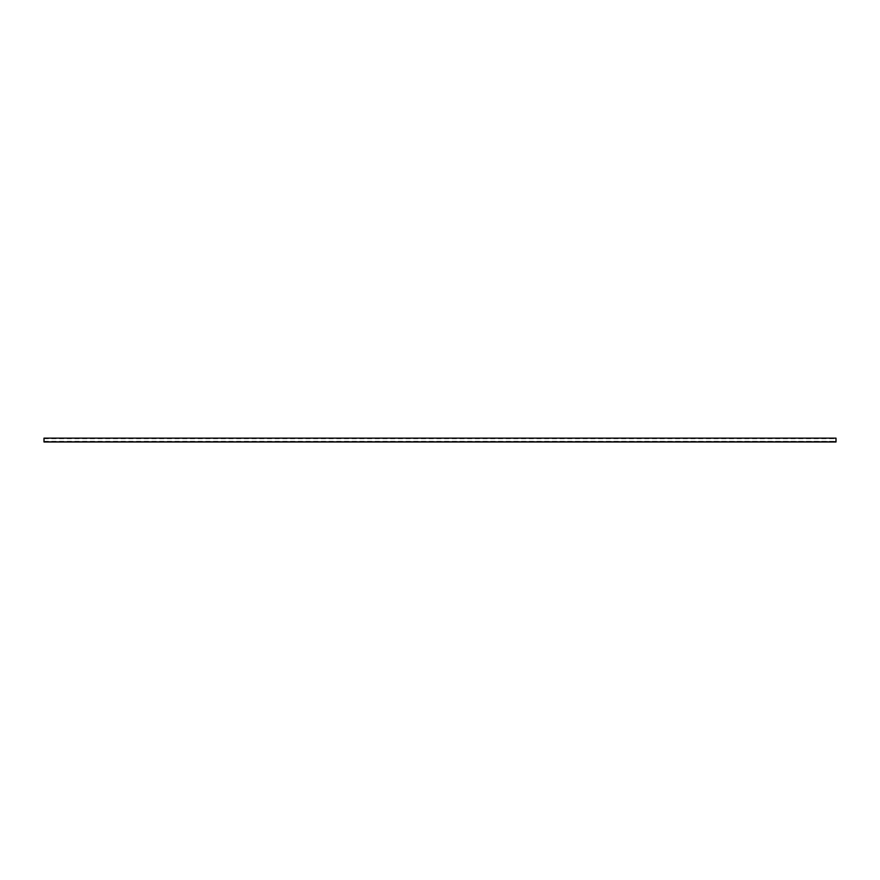 <?xml version="1.0" encoding="UTF-8"?>
<svg xmlns="http://www.w3.org/2000/svg" width="880" height="880" viewBox="0 0 880 880"><rect width="100%" height="100%" fill="white"/><g stroke="black" fill="none" stroke-linecap="round" stroke-linejoin="round"><path stroke-width="0.66" stroke-dasharray="4.4 3.3" d="M44 438.284L836 438.284M44 441.98L44 438.02L836 438.02L836 441.98L44 441.98M836 441.716L44 441.716L836 441.419M44 438.581L836 438.581M44 441.32L836 441.32M44 438.68L836 438.68"/><path stroke-width="1.32" d="M44 440L44 438.141L836 438.141L836 441.98L44 441.98L44 440M44 438.141L836 438.141M44 441.859L836 441.859"/></g></svg>
